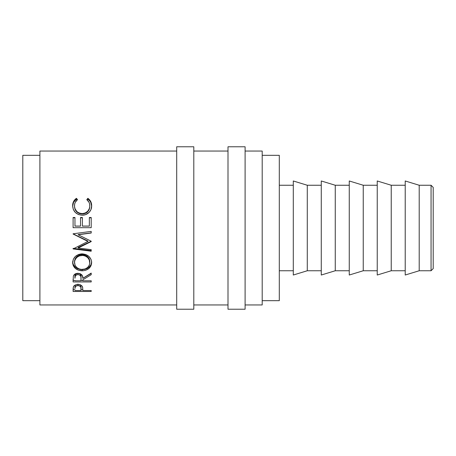 <?xml version="1.0" encoding="UTF-8"?>
<svg xmlns="http://www.w3.org/2000/svg" width="456" height="456" viewBox="0 0 456 456"><rect width="100%" height="100%" fill="white"/><g stroke="black" fill="none" stroke-linecap="round" stroke-linejoin="round"><path stroke-width="0.68" d="M431.062 270.75L433.2 268.612L433.2 187.387L431.062 185.25L431.062 270.75L431.062 185.25L419.207 185.25L419.207 270.75L431.062 270.75L419.207 270.75L419.207 185.25L405.219 180.975L405.219 275.025L419.207 270.75L405.219 275.025L405.219 180.975L419.207 185.25L431.062 185.25L433.2 187.387L433.2 268.612L431.062 270.75M176.7 309.225L193.8 309.225L193.8 146.775L176.7 146.775L176.7 309.225L176.7 146.775L193.8 146.775L193.8 309.225L176.7 309.225M228 309.225L245.1 309.225L245.1 146.775L228 146.775L228 309.225L228 146.775L245.1 146.775L245.1 309.225L228 309.225M391.225 270.75L405.219 270.75L391.225 270.75L391.225 185.25L391.225 270.75L377.237 275.025L391.225 270.75M405.219 185.25L391.225 185.25L377.237 180.975L377.237 275.025L377.237 180.975L391.225 185.25L405.219 185.25M363.244 270.75L377.237 270.75L363.244 270.75L363.244 185.25L363.244 270.75L349.256 275.025L363.244 270.75M377.237 185.25L363.244 185.25L349.256 180.975L349.256 275.025L349.256 180.975L363.244 185.25L377.237 185.25M335.263 270.75L349.256 270.75L335.263 270.75L335.263 185.25L335.263 270.75L321.275 275.025L335.263 270.75M349.256 185.25L335.263 185.25L321.275 180.975L321.275 275.025L321.275 180.975L335.263 185.25L349.256 185.25M307.281 270.75L321.275 270.75L307.281 270.75L307.281 185.25L307.281 270.75L293.293 275.025L307.281 270.75M321.275 185.25L307.281 185.25L293.293 180.975L293.293 275.025L293.293 180.975L307.281 185.25L321.275 185.25M279.3 270.75L293.293 270.75L279.3 270.75M293.293 185.25L279.3 185.25L293.293 185.25M262.2 300.675L279.3 300.675L279.3 155.325L262.2 155.325L279.3 155.325L279.3 300.675L262.2 300.675M22.8 300.675L39.9 300.675L22.8 300.675L22.8 155.325L22.8 300.675M39.9 155.325L22.8 155.325L39.9 155.325M245.1 304.95L262.2 304.95L262.2 151.05L245.1 151.05L262.2 151.05L262.2 304.95L245.1 304.95M193.8 304.95L228 304.95L193.8 304.95M228 151.05L193.8 151.05L228 151.05M39.9 304.95L176.7 304.95L39.9 304.95L39.9 151.05L176.7 151.05L39.9 151.05L39.9 304.95M91.2 291.469L73.102 291.469L73.148 288.095L73.621 286.345L75.035 285.137L77.959 284.527L80.934 285.165L81.966 285.958L82.656 287.286L82.849 290.535L91.2 290.535L91.2 291.469L91.2 290.535L82.849 290.535L82.547 286.915C81.903 285.382 80.37 284.584 77.959 284.527C75.605 284.567 74.077 285.331 73.376 286.824L73.102 291.469L91.2 291.469L91.2 290.535M91.2 281.945L73.102 281.945L73.348 276.176L73.935 275.019L75.633 273.72L77.942 273.281L80.165 273.68L82.365 275.692L82.849 278.308L91.2 273.093L91.2 274.706L82.849 279.807L82.849 280.776L91.2 280.776L91.2 281.945L91.2 280.776L82.849 280.776L82.849 279.807L91.2 274.706L91.2 273.093L82.849 278.308C83.083 275.413 81.447 273.737 77.942 273.281C75.525 273.372 73.997 274.341 73.348 276.176L73.102 281.945L91.2 281.945L91.2 280.776M72.681 263.528L73.296 259.361L75.354 256.471L78.455 254.505L81.202 253.895L85.785 254.488L88.874 256.426L90.972 259.259L91.622 261.727L91.001 265.78L88.948 268.447L85.882 270.22L83.174 270.773L78.58 270.237L75.457 268.544L73.365 265.905L72.681 263.528M91.2 250.572L73.69 248.423L91.2 250.572L91.2 249.654L78.147 247.99L78.147 247.431L91.2 241.213L78.147 247.431L78.147 247.99L91.2 241.589L91.2 241.213L78.175 234.754L91.2 241.23L91.2 241.589L78.147 247.99L91.2 249.654L91.2 251.216L73.102 248.93L87.951 241.423L73.102 233.797L91.2 231.397L91.2 233.027L78.175 234.754L91.2 233.027L91.2 231.397L73.102 233.797M82.382 226.062L89.342 226.062L82.382 226.062L82.382 217.803L80.53 217.803L82.382 217.803L82.382 217.512L82.382 226.119L89.342 226.119L89.342 217.512L91.2 217.512L91.2 227.686L73.102 227.686L73.102 217.512L74.961 217.512L74.961 226.062L80.53 226.062L80.53 217.512L82.382 217.512L82.382 226.062L89.342 226.062L89.342 217.512L91.2 217.512L91.2 227.686L91.2 217.803L89.342 217.803L91.2 217.803M75.548 198.981L76.426 198.314L77.509 199.631L75.234 202.379L74.67 204.066L74.527 206.579L75.035 208.757L76.642 211.31L77.805 212.308L79.15 213.043L82.171 213.619L85.209 213.037L87.717 211.259L89.313 208.683L89.781 206.482L89.621 203.986L89.04 202.333L86.794 199.631L87.865 198.314L88.738 198.993L90.721 201.546L91.662 205.724L90.926 209.674L89.251 212.257L85.489 214.673L82.046 215.221L78.358 214.519L75.28 212.41L73.268 209.315L72.641 205.741L73.564 201.552L75.548 198.981M74.493 206.454L74.493 205.838C74.465 203.308 75.468 201.238 77.509 199.631L76.426 198.314C73.878 200.155 72.612 202.629 72.641 205.741C73.04 211.47 76.175 214.628 82.046 215.221C84.485 215.243 86.634 214.491 88.498 212.963C90.676 210.985 91.73 208.574 91.662 205.724C91.673 202.624 90.408 200.155 87.865 198.314L86.794 199.631C88.783 201.204 89.786 203.239 89.809 205.736C89.541 210.472 86.993 213.1 82.171 213.619C77.389 213.123 74.83 210.529 74.493 205.838L74.493 206.454C74.83 211.008 77.389 213.533 82.171 214.018L82.171 213.619L82.171 214.018C86.988 213.516 89.536 210.963 89.809 206.351L89.313 209.218L87.717 211.726L85.209 213.454L82.171 214.018L79.15 213.459L76.642 211.772L75.035 209.293L74.493 206.454M87.176 199.962L87.865 199.141L87.865 198.314L87.865 199.141C90.402 200.931 91.667 203.33 91.662 206.34L90.721 202.282L89.513 200.543L87.865 199.141L87.176 199.962M72.641 206.363C72.624 203.33 73.883 200.925 76.426 199.141L76.426 198.314L76.426 199.141L77.115 199.95L76.426 199.141L73.564 202.287L72.641 206.363M73.102 227.686L73.102 217.803L74.961 217.803L73.102 217.803L73.102 217.512L73.102 227.686L91.2 227.686M82.382 217.512L80.53 217.512L80.53 226.119L74.961 226.119L80.53 226.062L74.961 226.062L74.961 217.512L73.102 217.512M91.2 241.23L91.2 241.589M91.2 232.891L78.175 234.566L91.2 232.891L91.2 231.397M73.102 234.031L87.951 241.423L87.951 241.053L73.102 233.865L87.951 241.053L87.951 241.423L73.102 248.93L73.102 248.349M73.102 248.93L91.2 251.216L91.2 249.654M91.662 262.57C91.114 257.287 87.94 254.38 82.143 253.855C76.272 254.408 73.102 257.355 72.641 262.702C73.216 267.763 76.414 270.471 82.228 270.807C88.042 270.397 91.183 267.649 91.662 262.57M73.034 264.081L75.457 267.415L76.921 268.367L80.376 269.485L84.086 269.485L85.876 269.051L88.937 267.33L90.995 264.742L91.662 261.607C91.166 266.56 88.025 269.228 82.228 269.621L82.228 270.807L82.228 269.621C76.42 269.285 73.222 266.657 72.641 261.738L72.817 263.334M89.775 260.997L89.809 262.627C89.444 266.8 86.914 269.074 82.222 269.45C77.497 269.103 74.921 266.834 74.493 262.627C74.864 258.295 77.412 255.879 82.143 255.383C86.902 255.856 89.456 258.273 89.809 262.627L89.809 261.664C89.45 257.423 86.896 255.075 82.143 254.619L85.141 255.149L87.649 256.717L89.262 259.031L89.775 260.997M81.345 254.653L82.143 254.619L82.143 255.383L82.143 254.619C77.423 255.109 74.875 257.458 74.493 261.664L75.063 259.042L76.671 256.739L79.156 255.155L81.345 254.653M74.493 261.664L74.493 262.627L74.493 261.664M91.2 273.406L82.849 278.371L91.2 273.093M82.849 279.807L82.849 280.776M82.849 280.446L80.997 280.446L82.849 280.446M73.102 281.945L73.102 280.446L74.961 280.446L73.102 280.446L73.102 279.306M77.543 273.309L79.475 273.628L80.541 274.54L81.014 276.912C81.333 274.922 80.307 273.714 77.936 273.292L77.936 274.586C80.324 275.048 81.35 276.29 81.014 278.314L80.991 280.776L74.961 280.776L80.991 280.776L80.94 277.083L80.541 275.869L79.475 274.928L77.936 274.586L77.936 273.292C75.616 273.72 74.624 274.911 74.961 276.86L75.394 274.523L77.543 273.309M74.961 276.86L74.961 278.257C74.613 276.25 75.605 275.031 77.936 274.586L76.437 274.934L75.394 275.857L74.961 278.257L74.961 276.86M82.849 289.702L81.008 289.702L82.849 289.702M73.102 291.469L73.102 289.702L74.961 289.702L73.102 289.702L73.102 289.395M75.417 284.989L74.961 286.87L75.417 284.989M80.102 284.607L80.826 285.496L81.031 286.955L80.501 284.966M77.965 284.02L77.965 285.621C80.347 285.975 81.367 286.978 81.031 288.637L80.991 290.535L74.961 290.535L80.991 290.535L80.826 287.137L79.486 285.895L77.965 285.621L77.965 284.02M74.961 286.87L74.961 288.551C74.636 286.932 75.639 285.958 77.965 285.621L76.483 285.889L75.417 286.619L74.961 288.551L74.961 286.87M81.464 269.422L85.186 268.954L87.643 267.461L89.273 265.261L89.781 263.306L89.262 259.914L87.649 257.537L85.141 255.924L82.906 255.411L79.156 255.93L76.671 257.56L75.063 259.931L74.527 261.943L75.075 265.272L76.728 267.49L79.247 268.966L81.464 269.422M81.014 278.308L81.014 276.912M81.031 288.631L81.031 286.944"/></g></svg>
